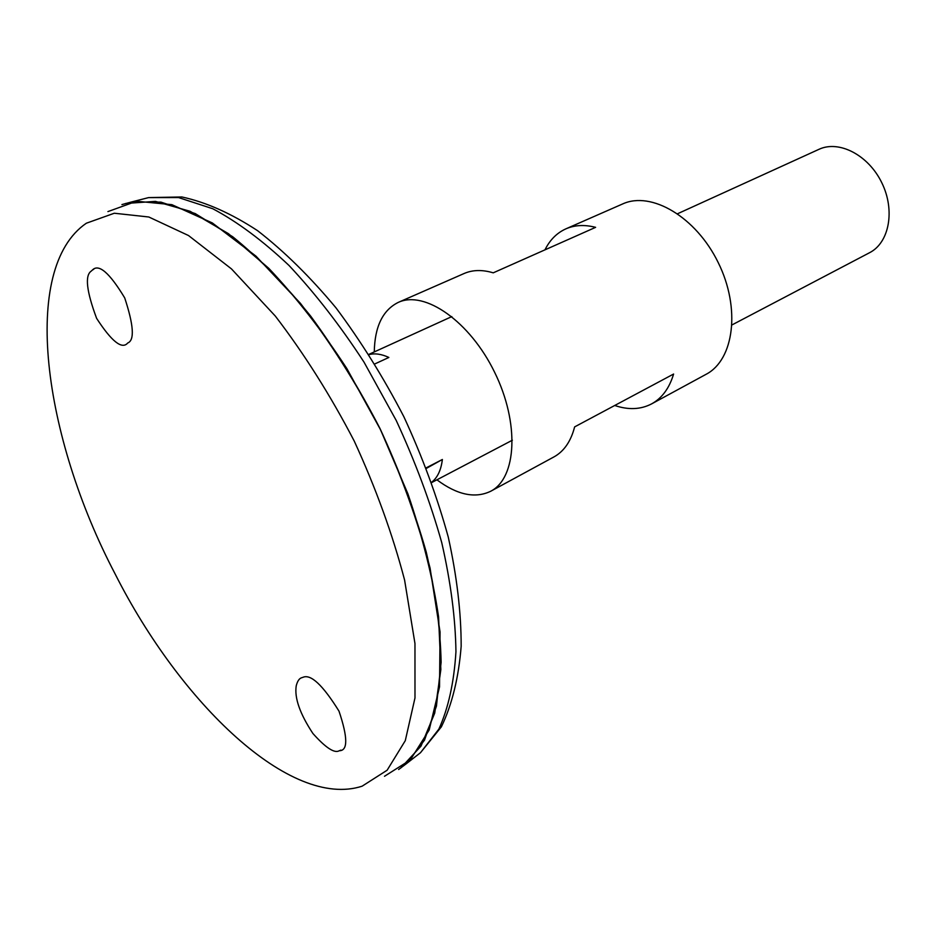 <?xml version="1.0" encoding="UTF-8"?>
<svg xmlns="http://www.w3.org/2000/svg" width="936" height="936" viewBox="0 0 936 936"><rect width="100%" height="100%" fill="white"/><g stroke="black" fill="none" stroke-linecap="round" stroke-linejoin="round"><path stroke-width="1.4" d="M436.913 479.817C457.177 494.945 475.114 498.748 490.745 491.236L553.96 456.908C563.999 451.374 570.89 441.359 574.634 426.886L673.604 374.037C669.345 388.206 662.009 398.151 651.62 403.884L706.048 374.33C734.081 359.834 740.821 308.272 718.286 262.724C696.103 216.988 651.245 190.698 622.604 203.966L565.882 228.852C574.704 225.014 584.614 224.511 595.612 227.343L493.237 272.832C482.344 269.58 472.645 269.802 464.127 273.499L398.256 302.398C382.73 310.132 374.739 326.641 374.271 351.924M490.745 491.236C516.73 477.98 519.691 423.037 494.617 372.271C469.872 321.34 424.663 289.996 398.256 302.398M544.974 249.842C549.877 239.932 556.85 232.935 565.882 228.852M651.62 403.884C640.692 409.57 628.395 410.108 614.73 405.475M732.081 324.874L869.591 252.697C889.305 242.705 895.401 210.202 881.747 182.66C868.362 154.99 838.937 139.873 818.953 149.327L677.641 213.712M369.076 354.604C374.938 353.083 381.525 354.042 388.861 357.458L374.88 363.905M426.231 467.836L442.377 459.482C441.078 470.094 437.498 477.699 431.613 482.286M426.43 468.351L442.377 459.482M398.619 769.509L406.247 763.788L424.488 740.177L436.445 706.107L441.113 662.325C440.446 628.781 435.486 592.032 426.243 552.076C414.543 511.044 399.11 469.825 379.946 428.431C358.991 387.913 335.884 350.45 310.635 316.064C284.743 284.263 258.757 257.809 232.654 236.714L195.214 213.572L160.969 202.129L131.122 202.071L121.926 204.586M400.807 767.965L420.989 746.144L434.725 713.092L440.856 669.497L438.575 616.824C432.806 577.863 422.569 536.855 407.885 493.787L380.542 429.753L346.928 368.69C322.019 330.49 295.951 297.016 268.726 268.269L228.466 233.684L190.137 211.302L155.434 201.38L125.599 203.475M384.497 776.272L410.284 759.962L429.179 729.998L439.534 686.86L440.06 632.011L430.069 568.093C418.228 522.066 401.497 475.523 379.887 428.466C355.949 382.531 329.437 340.786 300.327 303.217L255.961 256.136L212.308 222.932L171.873 204.668L136.621 201.228L107.921 211.594M115.128 573.955C180.589 703.451 290.581 809.394 362.103 786.193L387.13 770.223L405.288 740.657L414.987 697.928L414.964 643.523L404.586 580.016C392.57 534.245 375.781 487.925 354.217 441.031C330.396 395.261 304.083 353.597 275.289 316.04L231.484 268.913L188.51 235.533L148.812 217L114.321 213.232L86.358 223.213C19.972 268.527 43.313 437.147 115.128 573.955M91.213 271.124L92.336 270.094C98.689 263.39 109.477 272.668 124.71 297.905C133.708 325.26 134.714 340.283 127.741 342.985C122.043 349.771 111.665 341.546 96.607 318.345C86.522 291.283 84.731 275.547 91.213 271.124M301.778 677.699C299.286 678.366 297.437 681.069 296.232 685.807C294.325 697.87 299.894 713.77 312.916 733.508C325.728 747.841 334.515 753.585 339.277 750.742C347.97 750.742 347.876 737.556 339.007 711.161C322.78 685.047 310.74 673.78 302.878 677.348L301.778 677.699M414.66 757.247L420.486 752.708L438.879 729.097C448.332 708.271 454.03 682.484 455.949 651.725C455.481 618.474 450.742 582.098 441.733 542.587C430.291 502.024 415.116 461.319 396.22 420.463L364.01 362.127C340.177 325.576 315.186 293.366 289.025 265.485C262.805 240.727 237.393 221.809 212.776 208.74L178.53 197.554L148.602 197.601L141.441 199.438M451.831 316.59L368.913 354.358M512.378 440.201L431.707 482.555M406.247 763.788L420.486 752.708L441.394 726.804C452.076 704.539 458.663 677.699 461.167 646.296C461.191 612.67 456.897 576.26 448.262 537.077C437.206 496.981 422.405 456.862 403.861 416.719C383.514 377.465 360.886 341.172 335.989 307.85C310.319 277.009 284.193 251.293 257.622 230.701C231.274 213.431 206.025 202.188 181.888 196.969L148.602 197.601L131.122 202.071M340.868 750.122L339.265 750.754M92.325 270.094L93.764 269.24"/></g></svg>
